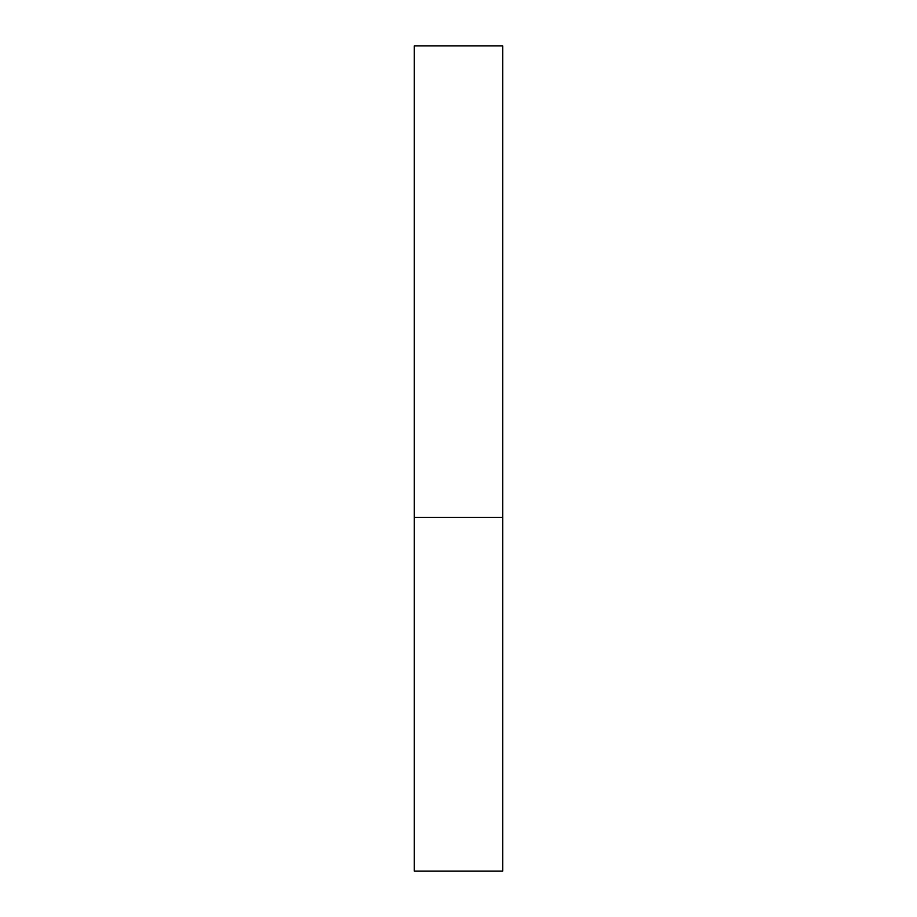 <?xml version="1.0" encoding="UTF-8"?>
<svg xmlns="http://www.w3.org/2000/svg" width="917" height="917" viewBox="0 0 917 917"><rect width="100%" height="100%" fill="white"/><g stroke="black" fill="none" stroke-linecap="round" stroke-linejoin="round"><path stroke-width="1.38" d="M502.711 517.452L414.289 517.452L502.711 517.452L502.711 45.85L414.289 45.85L414.289 871.15L502.711 871.15L502.711 517.452"/></g></svg>
